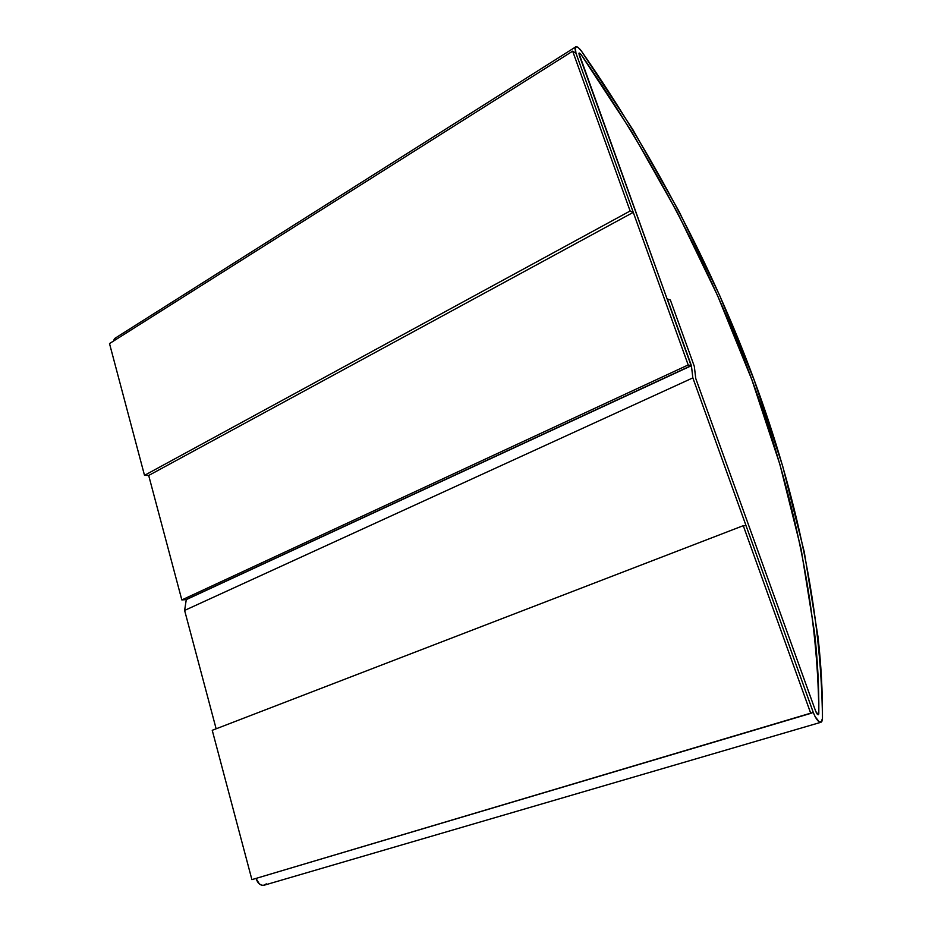 <?xml version="1.0" encoding="UTF-8"?>
<svg xmlns="http://www.w3.org/2000/svg" width="932" height="932" viewBox="0 0 932 932"><rect width="100%" height="100%" fill="white"/><g stroke="black" fill="none" stroke-linecap="round" stroke-linejoin="round"><path stroke-width="1.4" d="M818.82 713.458L818.343 714.716L815.745 711.431L695.761 378.508L694.317 366.369L670.353 299.976L667.382 299.009L691.416 365.705L692.849 377.891L813.263 712.398L692.849 377.891L184.618 610.425L692.849 377.891L691.416 365.705L186.342 599.591L691.416 365.705L667.382 299.009L670.353 299.976L694.317 366.369L695.761 378.508L815.745 711.431L817.073 713.947L818.343 714.716L818.82 713.458C819.053 687.222 817.644 660.334 814.568 632.781L801.147 549.263L779.921 464.532L751.844 379.708L717.57 295.584L677.552 212.857L632.013 132.216L581.102 54.557C721.356 256.475 817.259 500.694 818.82 713.458L818.611 714.471C817.818 715.124 816.863 714.11 815.745 711.431L695.761 378.508L694.317 366.369L670.353 299.976L667.079 298.916L579.238 55.174L578.993 53.182L581.102 54.557L579.191 53.008L579.238 55.174L691.125 365.635L579.238 55.174L578.993 53.182L581.102 54.557C721.356 256.475 817.259 500.694 818.82 713.458L817.713 714.576L815.745 711.431L695.761 378.508L694.317 366.369L670.353 299.976L667.079 298.916L578.935 53.322L581.102 54.557L632.013 132.216L677.552 212.857L717.57 295.584L751.844 379.708L779.921 464.532L801.147 549.263L814.568 632.781C817.644 660.334 819.053 687.222 818.82 713.458M821.057 722.242C818.576 722.486 815.978 719.201 813.263 712.398L251.908 879.633L810.747 713.376L743.27 525.683L746.031 525.625L813.263 712.398L810.747 713.376L743.27 525.683L212.24 730.304L743.27 525.683L746.031 525.625L813.263 712.398L815.104 716.638L819.333 721.962L821.826 721.543L822.467 718.456L821.057 722.242M266.284 883.851L264.339 885.155L261.869 885.272L259.411 884.002L255.985 878.422C257.838 883.641 260.622 885.889 264.339 885.155L820.777 722.323M116.034 337.617L114.508 338.584L113.448 341.1L116.034 337.617M575.964 53.182L575.242 47.183C576.407 45.808 578.527 47.194 581.591 51.318C723.383 255.927 820.23 502.115 822.467 718.456C822.63 691.777 821.127 664.458 817.958 636.521L804.246 551.849L782.67 466.07L754.221 380.256L719.551 295.199L679.09 211.541L633.061 129.967L581.591 51.318L578.329 47.637L575.86 46.647L574.974 48.709L575.964 53.182L688.189 364.948L691.125 365.635L185.934 599.626L691.125 365.635L688.189 364.948L181.833 599.928L688.189 364.948L575.964 53.182L633.259 212.356L630.125 210.993L144.507 475.343L148.689 475.471L633.259 212.356L148.689 475.471L144.507 475.343L630.125 210.993L572.667 51.155L575.964 53.182L633.259 212.356L630.125 210.993L572.667 51.155L109.51 343.582L572.667 51.155L575.964 53.182M264.339 885.155L265.713 884.386M216.142 728.801L184.618 610.425L186.307 599.451L184.618 610.425L216.142 728.801M185.934 599.626L181.833 599.928L148.689 475.471L181.833 599.928L185.934 599.626M212.24 730.304L251.908 879.633L212.24 730.304M109.51 343.582L144.507 475.343L109.51 343.582M114.508 338.584L575.23 47.194"/></g></svg>
